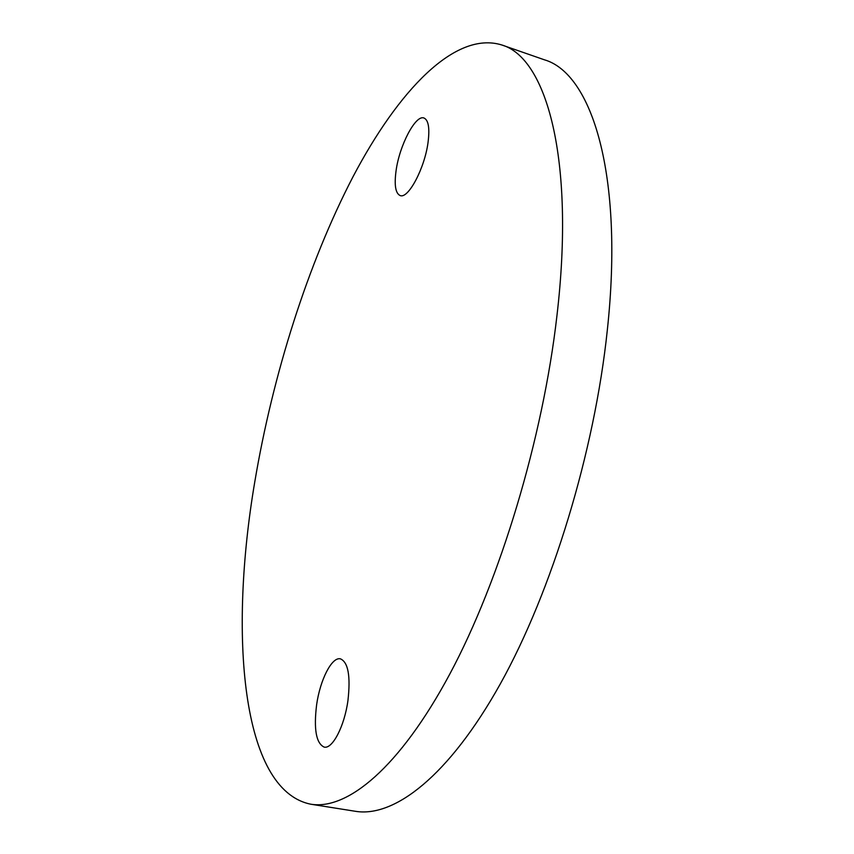 <?xml version="1.0" encoding="UTF-8"?>
<svg xmlns="http://www.w3.org/2000/svg" width="854" height="854" viewBox="0 0 854 854"><rect width="100%" height="100%" fill="white"/><g stroke="black" fill="none" stroke-linecap="round" stroke-linejoin="round"><path stroke-width="1.28" d="M347.952 700.493C350.695 676.069 348.186 662.192 340.426 658.84C331.864 656.662 320.143 679.688 316.62 704.764C313.631 729.231 316.151 743.343 324.157 747.101C332.473 749.31 344.493 726.146 347.952 700.493M428.046 142.415C429.84 128.207 428.494 120.072 423.99 118.012C415.61 114.404 399.458 145.393 396.085 170.629C394.142 185.051 395.487 193.356 400.131 195.545C408.127 199.345 424.684 168.377 428.046 142.415M254.791 481.795C228.968 633.444 240.807 790.089 310.813 804.212C347.236 810.265 399.491 767.959 449.877 673.913C500.102 580.037 542.898 438.55 556.936 315.734C575.415 158.396 546.218 57.442 501.65 44.931C454.851 30.584 398.071 91.047 353.022 176.725C307.803 263.801 272.832 374.596 254.791 481.795M310.813 804.212L355.424 811.3C394.185 817.726 448.766 776.318 500.391 683.766C551.844 591.363 594.576 451.819 607.311 330.188C624.157 174.387 591.683 73.305 544.308 59.769L501.65 44.931"/></g></svg>
